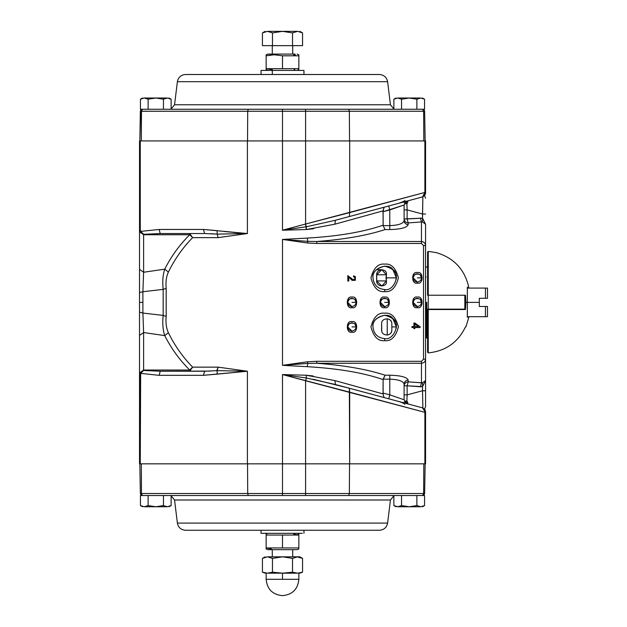<?xml version="1.0" encoding="UTF-8"?>
<svg xmlns="http://www.w3.org/2000/svg" width="627" height="627" viewBox="0 0 627 627"><rect width="100%" height="100%" fill="white"/><g stroke="black" fill="none" stroke-linecap="round" stroke-linejoin="round"><path stroke-width="0.94" d="M425.561 302.386L426.172 302.386L425.561 302.386M430.051 309.542L430.051 309.135M487.485 306.478L487.485 316.69L487.485 306.478L485.439 306.478L485.439 316.69L487.485 316.69L467.366 316.69L485.439 316.69L485.439 306.478L487.485 306.478M467.366 288.083L487.485 288.083L487.485 298.303L487.485 288.083L485.439 288.083L485.439 298.303L487.485 298.303L479.31 298.303L479.31 306.478L485.439 306.478L479.31 306.478L479.31 298.303L485.439 298.303L485.439 288.083L467.366 288.083M427.598 295.231L427.598 251.991L427.598 295.231L428.257 295.231L428.257 251.38L428.257 295.231L465.461 295.231L465.916 302.386L479.31 302.386L467.366 302.386L467.334 317.403C469.309 317.38 469.309 317.38 467.334 317.403L467.334 302.386L465.916 302.386L465.461 309.542L428.257 309.542L428.257 352.891C445.531 351.144 457.929 342.483 465.461 326.91L465.461 326.91M426.172 302.386L426.172 337.538L426.172 302.386M426.783 302.386L426.783 338.149L426.783 302.386M430.004 309.542L429.644 309.135M467.334 287.166C469.262 287.19 469.262 287.19 467.334 287.166L467.334 302.386L467.334 287.166C469.262 287.19 469.262 287.19 467.334 287.166M427.598 251.991L428.257 251.38L436.243 252.61C453.815 257.807 464.646 269.328 468.753 287.182L468.455 287.174M428.178 309.542L465.461 309.542L465.916 302.386L465.461 295.231L464.873 295.231L464.873 309.135L464.873 295.231M459.842 309.542L459.842 309.135L459.842 309.542M430.098 309.135L430.098 309.542M465.461 309.542L460.006 309.542L460.006 309.135M426.172 337.538L427.598 338.149L427.598 352.272L427.598 348.863L427.598 352.272L428.257 352.891L428.257 309.542L427.598 309.542L427.598 352.272L428.257 352.891M467.334 317.403C469.309 317.38 469.309 317.38 467.334 317.403M428.257 295.231L428.257 251.38L428.257 309.135L464.873 309.135L464.819 295.231L464.819 309.135L428.257 309.135L428.257 295.231M427.598 309.135L428.257 309.135L427.598 309.135M303.954 74.511L303.954 70.428L272.314 70.428L272.314 74.511L272.314 70.428L261.036 70.428L261.036 74.511M272.314 70.428L298.632 70.428L297.104 70.428L298.852 69.722L298.852 68.696L266.146 68.696L266.146 69.722L267.894 70.428M302.324 533.326L262.674 533.326L302.324 533.326M261.036 530.262L261.036 533.326L262.674 533.326M275.198 54.079L274.32 54.784L275.198 54.079L295.152 54.079L267.894 54.079L266.146 54.784L266.146 55.803L274.32 54.784L282.495 55.803L298.852 55.803L298.852 54.784L297.104 54.079M272.283 54.847L266.146 55.803L266.146 68.696L272.283 69.652L266.146 68.696L266.146 55.803L274.32 54.784L282.495 55.803L282.495 68.696L298.852 68.696L298.852 55.803L298.852 68.696M294.173 69.519L294.776 69.448M270.221 55.051L270.809 54.98M293.648 54.925L295.544 55.16M298.852 55.803L282.495 55.803L282.495 68.696L266.146 68.696M267.894 549.675L297.104 549.675L267.894 549.675L266.146 548.97L267.894 549.675M297.104 549.675L298.852 548.97L298.852 547.951L266.146 547.951L271.021 548.79M267.894 533.326L266.146 534.032L266.146 548.97L266.146 547.951L282.495 547.951L282.495 535.058L298.852 535.058L293.977 534.212M297.104 533.326L298.852 534.032L297.104 533.326M266.146 547.951L266.146 535.058L282.495 535.058L266.146 535.058L266.146 534.251M298.852 535.058L298.852 534.032L298.852 535.058L282.495 535.058L282.495 547.951L298.852 547.951L298.852 535.058L298.852 547.951M293.648 534.18L295.544 534.416M271.35 548.829L269.453 548.594M292.715 54.079L292.715 45.653L292.715 54.079M282.495 31.35L292.527 32.902L297.543 31.35L267.455 31.35L272.471 32.902L282.495 31.35L272.471 32.902L267.455 31.35C264.382 31.35 264.382 31.35 267.455 31.35L262.439 32.902L267.455 31.35L297.543 31.35C300.615 31.35 300.615 31.35 297.543 31.35L302.559 32.902L302.559 45.653L302.559 32.902L297.543 31.35L292.527 32.902L282.495 31.35M262.439 45.653L262.439 32.902L262.439 45.653L272.471 45.653L272.471 32.902L272.471 45.653L292.527 45.653L292.527 32.902L292.527 45.653L302.559 45.653M296.877 556.847L302.559 558.375L297.543 556.823L282.495 556.823L292.527 558.375L297.543 556.823C300.615 556.823 300.615 556.823 297.543 556.823L296.79 556.854M272.471 558.375L282.495 556.823L267.455 556.823L272.471 558.375L267.455 556.823C264.382 556.823 264.382 556.823 267.455 556.823L262.439 558.375L267.455 556.823L282.495 556.823L272.471 558.375L272.471 572.192L267.455 573.172L297.543 573.172C300.615 573.172 300.615 573.172 297.543 573.172L292.527 572.192L282.495 573.172L272.471 572.192L272.471 558.375M302.559 572.192L297.543 573.172L302.559 572.192L302.559 558.375L302.559 572.192L299.871 573.172M267.455 573.172L262.439 572.192L262.439 558.375L262.439 572.192L267.455 573.172C264.382 573.172 264.382 573.172 267.455 573.172L272.471 572.192L282.495 573.172L292.527 572.192L292.527 558.375L282.495 556.823L297.543 556.823L292.527 558.375L292.527 572.192L297.543 573.172C300.615 573.172 300.615 573.172 297.543 573.172L267.455 573.172C264.382 573.172 264.382 573.172 267.455 573.172L267.455 573.172M297.543 556.823L297.559 556.823C300.615 556.823 300.615 556.823 297.543 556.823M267.455 556.823C264.382 556.823 264.382 556.823 267.455 556.823M282.495 573.172L282.495 579.301L298.852 579.301L266.146 579.301L282.495 579.301L282.495 573.172M282.495 579.301L298.852 579.301L282.495 579.301M155.786 506.757L148.121 505.574L144.281 506.757L167.291 506.757L163.459 505.574L155.786 506.757L163.459 505.574L167.291 506.757C169.643 506.757 169.643 506.757 167.291 506.757L171.124 505.574L167.291 506.757L144.281 506.757C141.937 506.757 141.937 506.757 144.281 506.757L140.448 505.574L140.448 495.518L140.448 505.574L144.281 506.757L148.121 505.574L155.786 506.757M171.124 495.518L171.124 505.574L171.124 495.518L272.283 495.518M163.459 495.518L163.459 505.574L163.459 495.518L148.121 495.518L148.121 505.574L148.121 495.518L163.459 495.518M140.448 495.518L148.121 495.518M409.212 506.757L401.539 505.574L397.706 506.757L420.709 506.757L416.877 505.574L409.212 506.757L416.877 505.574L420.709 506.757C423.06 506.757 423.06 506.757 420.709 506.757L424.55 505.574L420.709 506.757L397.706 506.757C395.355 506.757 395.355 506.757 397.706 506.757L393.866 505.574L393.866 495.518L393.866 505.574L397.706 506.757L401.539 505.574L409.212 506.757M424.55 495.518L424.55 505.574L424.55 495.518L422.59 495.518L423.633 493.512L140.362 493.512L140.981 494.938L142.031 495.479L141.475 493.512L142.407 495.518L140.362 493.512L141.475 493.512L140.362 493.512L141.475 493.512L141.326 463.839L141.475 493.512L247.696 493.512L248.253 495.518L247.696 493.512L282.495 493.512L282.495 495.518L282.495 493.512L305.592 493.512L305.592 495.518L305.592 493.512L349.357 493.512L348.651 495.518L349.357 493.512L423.633 493.512L422.59 495.518L424.017 494.938L424.628 493.512L423.633 493.512L424.628 493.512L422.99 495.479M416.877 495.518L416.877 505.574L416.877 495.518L401.539 495.518L401.539 505.574L401.539 495.518L416.877 495.518M167.291 98.016L171.124 99.199L167.291 98.016C169.643 98.016 169.643 98.016 167.291 98.016L155.786 98.016L163.459 99.199L167.291 98.016L163.459 99.199L155.786 98.016L144.281 98.016L148.121 99.199L155.786 98.016L148.121 99.199L144.281 98.016C141.937 98.016 141.937 98.016 144.281 98.016L140.448 99.199L144.281 98.016L167.291 98.016M140.448 109.255L140.448 99.199L140.448 109.255L148.121 109.255L148.121 99.199L148.121 109.255L163.459 109.255L163.459 99.199L163.459 109.255L148.121 109.255M171.124 109.255L171.124 99.199L171.124 109.255M420.709 98.016L424.55 99.199L420.709 98.016C423.06 98.016 423.06 98.016 420.709 98.016L409.212 98.016L416.877 99.199L420.709 98.016L416.877 99.199L409.212 98.016L397.706 98.016L401.539 99.199L409.212 98.016L401.539 99.199L397.706 98.016C395.355 98.016 395.355 98.016 397.706 98.016L393.866 99.199L397.706 98.016L420.717 98.016M393.866 99.199L393.866 109.255L393.866 99.199L395.927 98.016M401.539 109.255L401.539 99.199L401.539 109.255L416.877 109.255L416.877 99.199L416.877 109.255L401.539 109.255M424.55 109.255L424.55 99.199L424.55 109.255L142.407 109.255L141.475 111.261L140.362 111.245L141.475 111.261L142.407 109.255L248.253 109.255L247.696 111.261L248.253 109.255L282.495 109.255L282.495 111.261L282.495 109.255L305.592 109.255L305.592 111.261L305.592 109.255L348.651 109.255L349.357 111.261L348.651 109.255L422.59 109.255L423.633 111.261L422.59 109.255M142.407 495.518L422.59 495.518L142.407 495.518M424.62 493.692L423.633 493.512L424.628 493.512L425.153 463.839L424.628 493.543M387.611 523.083C386.679 527.487 383.975 529.878 379.492 530.262C383.975 529.878 386.679 527.487 387.611 523.083L177.386 523.083L174.557 500.001L390.441 500.001L393.866 495.792L390.441 500.001L174.557 500.001L177.386 523.083L387.611 523.083L390.441 500.001M185.498 530.262L379.492 530.262L185.498 530.262C180.999 529.901 178.287 527.511 177.386 523.083M139.845 463.839L140.362 493.512L139.845 463.839M423.813 463.839L423.633 493.512L423.813 463.839M393.866 495.518L305.592 495.518M349.537 463.839L349.357 493.512L349.537 463.839M313.014 379.21L349.341 388.238L349.694 392.188L424.887 412.331L424.926 411.625L422.527 407.848L335.469 384.523L306.329 377.995L305.592 380.746L306.329 377.995L282.495 374.562L349.694 392.188L349.694 463.839L424.887 463.839L424.887 412.331L305.592 380.746L305.592 463.839L305.592 380.746L282.495 374.562L282.495 463.839L349.694 463.839L349.341 388.238L335.469 384.523L422.527 407.848L425.561 411.798L425.561 463.839L305.592 463.839L305.592 493.512L305.592 463.839L282.495 463.839L282.495 493.512L282.495 463.839L139.515 463.839L139.515 302.386L142.893 302.386L142.893 291.727L139.515 292.613L139.515 302.386L139.515 140.934L282.495 140.934L282.495 111.261L424.628 111.261L423.633 111.261L423.813 140.934L423.633 111.261L424.628 111.261L424.479 110.517L424.628 111.261L349.357 111.261L349.537 140.934L349.357 111.261L247.696 111.261L282.495 111.261L282.495 140.934L305.592 140.934L305.592 111.261L305.592 140.934L425.561 140.934L425.561 192.975L422.527 196.925L335.469 220.257L306.329 226.778L305.592 224.027L424.887 192.442L424.887 140.934L349.694 140.934L349.694 212.592L349.694 140.934L305.592 140.934L305.592 224.027L305.592 140.934L247.406 140.934L247.406 233.542L218.149 237.633L192.614 237.633C182.739 247.751 174.659 259.225 168.389 272.055C166.296 276.538 165.559 281.978 166.179 288.373L166.179 316.408C165.559 322.764 166.296 328.203 168.389 332.718C174.659 345.548 182.739 357.022 192.614 367.148L218.149 367.148L247.406 371.231L247.406 463.839L282.495 463.839L282.495 374.562L306.305 375.244L334.849 380.573L383.05 393.905L383.121 379.578C363.401 372.775 338.11 368.48 307.261 366.685L282.495 365.329L282.495 239.443L307.261 238.088C338.11 236.301 363.401 231.998 383.121 225.195L383.05 210.876L334.849 224.2L306.305 229.529L282.495 230.219L282.495 140.934L282.495 230.219L305.592 224.027L282.495 230.219L306.329 226.778L335.469 220.257L349.341 216.534L349.694 212.592L305.592 224.027L306.305 229.529L334.849 224.2L306.305 229.529L306.329 226.778L282.495 230.219L306.305 229.529M247.555 463.839L247.696 493.512L247.555 463.839M141.992 109.302L140.519 110.517M141.663 109.396L142.36 109.263M140.722 110.148L139.845 140.934L140.362 111.261L247.696 111.261L140.37 111.23M424.479 110.517L423.303 109.388M177.386 81.69L387.611 81.69C386.679 77.293 383.975 74.895 379.492 74.511L185.498 74.511L379.492 74.511C383.975 74.895 386.679 77.293 387.611 81.69L177.386 81.69L174.557 104.772L390.441 104.772L393.866 108.988L390.441 104.772L174.557 104.772L177.386 81.69C178.287 77.262 180.999 74.872 185.498 74.511M425.153 140.934L424.628 111.261L425.153 140.934M141.326 140.934L141.475 111.261L141.326 140.934M348.651 109.255L393.866 109.255M247.555 140.934L247.696 111.261L247.555 140.934M139.515 229.827L139.515 231.849L143.607 234.741L139.515 231.849L139.515 269.351L143.607 272.243L139.515 269.351L139.515 292.613L142.893 291.727L143.607 272.243L142.893 291.727L163.169 289.376L142.893 291.727L142.893 313.045L163.169 315.405L163.169 289.376C162.33 281.515 162.855 274.783 164.736 269.163L143.607 272.243L143.607 234.302L143.607 234.741L189.738 234.741L143.607 234.741L143.607 272.243L164.736 269.163C171.21 256.341 179.541 244.859 189.738 234.741L189.738 233.542L204.59 233.542L160.238 233.542L143.607 234.302L140.033 231.833L139.515 229.827L140.025 231.81L140.636 231.347L140.26 229.827L139.515 229.827L140.26 229.827L140.652 231.387L159.117 229.458L203.462 229.458L247.406 233.542L247.406 140.934L140.26 140.934L140.26 229.827L140.26 140.934L139.515 140.934L139.515 238.268M210.515 371.082L160.238 371.231L143.607 370.471L143.607 332.537L142.893 313.045L143.607 332.537L164.736 335.61C162.855 329.951 162.33 323.218 163.169 315.405L142.893 313.045L139.515 312.16L139.515 292.613L139.515 463.839L247.406 463.839L247.406 371.231L203.462 375.322L159.117 375.322L140.652 373.386L140.26 463.839L140.26 374.946L139.515 374.946L140.26 374.946L140.636 373.426L143.607 370.471L160.238 371.231L204.59 371.231L189.738 371.231L189.738 370.032C179.541 359.914 171.21 348.44 164.736 335.61L143.607 332.537L143.607 370.032L189.738 370.032L143.607 370.032L140.644 373.41L140.025 372.963L140.644 373.41M210.641 233.699L217.154 234.13L218.149 237.633L247.406 233.542L233.808 232.46L242.484 233.166M247.406 233.542L217.154 234.13L247.406 233.542L224.301 231.551M425.561 225.885L425.561 406.547L424.604 409.172L425.561 406.547L425.561 390.754L422.527 390.754L422.527 386.632L407.127 385.809L407.127 394.877L422.527 390.754L407.127 394.877L406.892 400.778L407.777 403.898L407.934 403.255L406.523 403.506L407.934 403.255L406.892 400.778L404.101 401.883L406.892 400.778L407.127 394.877L404.101 394.877L407.127 394.877L407.127 385.809L404.101 385.809C404.36 383.426 405.724 382.117 408.185 381.867L421.469 382.815L421.469 363.284L316.815 363.284C344.254 365.329 367.014 369.311 385.096 375.205L389.79 375.205C400.888 375.518 407.017 377.164 408.185 380.134L408.185 381.867L408.185 380.134C407.017 377.164 400.888 375.518 389.79 375.205L385.096 375.205C367.014 369.311 344.254 365.329 316.815 363.284L307.747 363.401L282.495 365.329L307.261 366.685L307.747 363.401L307.261 366.685C338.11 368.48 363.401 372.775 383.121 379.578L383.121 393.058L389.79 394.845L389.79 379.155L383.144 379.155L383.121 379.578L385.096 375.205L383.144 379.155L389.79 379.155L389.79 394.845L404.101 399.775L404.101 384.085C403.192 381.114 398.419 379.468 389.79 379.155L389.79 375.205L389.79 379.155C398.419 379.468 403.192 381.114 404.101 384.085L404.101 399.775L389.79 394.845L383.121 393.058L383.05 393.905L334.849 380.573L306.305 375.244L282.495 374.562L306.329 377.995L306.305 375.244L306.329 377.995L335.469 384.523L334.849 380.573L335.469 384.523M407.127 218.964L422.527 218.149L422.527 214.019L407.127 209.896L407.127 218.964L407.127 209.896L422.527 214.019L422.864 196.815L422.527 218.149L425.561 224.207L422.527 221.958L421.469 221.958L408.185 222.914L408.185 224.638C407.017 227.609 400.888 229.255 389.79 229.568L385.096 229.568C367.014 235.47 344.254 239.443 316.815 241.489L421.469 241.489L421.469 221.958L421.469 241.489C423.938 241.748 425.302 243.111 425.561 245.58L425.561 224.207L422.527 218.149L404.101 218.964L407.127 218.964L408.185 222.914C405.724 222.663 404.36 221.347 404.101 218.964C404.36 221.347 405.724 222.663 408.185 222.914L407.127 218.964M334.849 224.2L335.469 220.257L334.849 224.2L383.05 210.876L384.037 207.239L383.121 211.714L389.79 209.927L388.732 205.977L389.79 209.927L404.101 204.998L407.127 201.055L404.101 204.998L404.101 220.688L404.101 204.998L383.121 211.714L383.144 225.618L389.79 225.618L389.79 209.927L389.79 225.618C398.419 225.305 403.192 223.659 404.101 220.688C403.192 223.659 398.419 225.305 389.79 225.618L383.144 225.618L383.121 225.195C363.401 231.998 338.11 236.301 307.261 238.088L282.495 239.443L307.747 241.371L307.261 238.088L307.747 241.371L316.815 241.489C344.254 239.443 367.014 235.47 385.096 229.568L383.144 225.618L385.096 229.568L389.79 229.568L389.79 225.618L389.79 229.568C400.888 229.255 407.017 227.609 408.185 224.638C405.724 224.388 404.36 223.071 404.101 220.688C404.36 223.071 405.724 224.388 408.185 224.638L408.185 222.914L421.469 221.958L420.411 218.008L421.469 221.958L422.527 221.958L422.527 218.149L422.527 221.958L425.561 224.207M140.652 373.386L159.117 375.322L160.238 371.231L159.117 375.322L203.462 375.322L204.59 371.231L203.462 375.322L217.091 374.147L217.154 370.643L217.091 374.147L247.406 371.231L217.154 370.643L204.59 371.231L217.154 370.643L247.406 371.231L218.149 367.148L216.754 370.675M189.738 233.542L189.738 234.741L192.614 237.633L189.738 233.542L192.614 237.633L218.149 237.633L217.154 234.13L204.59 233.542L203.462 229.458L159.117 229.458L140.652 231.387M192.614 237.633L189.738 234.741C179.541 244.859 171.21 256.341 164.736 269.163L168.389 272.055C174.659 259.225 182.739 247.751 192.614 237.633M168.389 272.055L164.736 269.163C162.855 274.783 162.33 281.515 163.169 289.376L166.179 288.373C165.559 281.978 166.296 276.538 168.389 272.055M166.179 288.373L163.169 289.376L163.169 315.405L166.179 316.408L166.179 288.373M166.179 316.408L163.169 315.405C162.33 323.218 162.855 329.951 164.736 335.61L168.389 332.718C166.296 328.203 165.559 322.764 166.179 316.408M168.389 332.718L164.736 335.61C171.21 348.44 179.541 359.914 189.738 370.032L192.614 367.148C182.739 357.022 174.659 345.548 168.389 332.718M217.154 370.643L218.149 367.148L192.614 367.148L189.738 370.032L189.738 371.231L192.614 367.148L189.738 371.231M422.864 407.958L422.527 390.754L422.864 407.958M407.777 200.875L406.892 203.994L407.127 209.896L404.101 209.896L407.127 209.896L406.892 203.994L404.101 202.889L406.892 203.994L405.308 202.098L406.892 203.994L407.934 201.518L406.523 201.267L407.934 201.518L407.777 200.875M349.341 216.534L422.527 196.925L424.887 192.442L349.694 212.592L349.341 216.534M335.469 220.257L306.329 226.778M306.964 229.482L313.657 228.73M384.037 397.534L383.05 393.905L384.037 397.534M388.732 398.796L389.79 394.845L388.732 398.796M407.127 403.725L404.101 399.775L407.127 403.725M306.305 375.244L313.124 375.965M422.527 196.925L424.714 195.467L425.561 192.975L425.561 140.934L424.887 140.934L424.887 192.442L425.561 192.442L424.887 192.442L424.926 193.147L425.561 192.975L424.926 193.147L422.527 196.925M425.561 214.019L422.527 214.019L425.561 214.019M425.561 198.226L424.604 195.6L425.561 198.226M425.561 390.754L425.561 380.565L422.527 386.632L422.527 390.754L425.561 390.754M405.308 402.683L406.892 400.778L405.308 402.683M425.561 380.565L425.561 359.193C425.302 361.661 423.938 363.025 421.469 363.284L421.469 382.815L422.527 382.815L425.561 380.565L422.527 382.815L408.185 381.867C405.724 382.117 404.36 383.426 404.101 385.809L407.127 385.809L408.185 381.867L407.127 385.809L420.411 386.765L421.469 382.815L420.411 386.765L422.527 386.632L422.527 382.815L422.527 386.632L425.561 380.565M404.101 384.085C404.36 381.702 405.724 380.385 408.185 380.134C405.724 380.385 404.36 381.702 404.101 384.085M425.561 411.798L424.714 409.306L422.527 407.848L424.926 411.625L425.561 411.798L424.926 411.625L424.887 412.331L425.561 412.331L425.443 410.818M425.561 412.331L424.887 412.331L424.887 463.839L425.561 463.839L425.561 412.331M143.607 370.471L140.033 372.94L139.515 374.946L140.025 372.963L143.607 370.471M143.607 370.032L139.515 372.924L143.607 370.032M143.607 332.537L139.515 335.421L143.607 332.537M142.893 302.386L139.515 302.386L139.515 312.16L142.893 313.045L142.893 302.386M140.644 231.363L140.033 231.833L143.607 234.302L140.644 231.363L143.607 234.302L160.238 233.542L159.117 229.458L160.238 233.542L204.59 233.542L217.154 234.13L217.091 230.626L217.154 234.13M217.091 230.626L203.462 229.458L204.59 233.542M282.495 239.443L282.495 365.329L307.598 361.763L316.815 361.309L421.469 361.309L423.515 359.193L423.515 245.58L421.469 243.464L316.815 243.464L307.598 243.01L282.495 239.443L307.598 243.01L307.747 241.371L282.495 239.443M349.999 278.176L352.147 280.426L355.337 280.316L355.384 276.617L355.337 280.316L352.147 280.426L348.792 277.009L352.147 280.426L355.337 280.316L355.384 276.617L353.636 275.802L355.384 276.617M384.688 340.649C378.191 341.433 373.606 336.856 370.949 326.91C373.606 316.972 378.191 312.395 384.688 313.171C391.177 312.395 395.762 316.972 398.419 326.91C395.762 336.856 391.177 341.433 384.688 340.649C391.177 341.433 395.762 336.856 398.419 326.91C395.762 316.972 391.177 312.395 384.688 313.171C378.191 312.395 373.606 316.972 370.949 326.91C373.606 336.856 378.191 341.433 384.688 340.649L384.688 338.604C393.685 340.633 400.747 323.571 392.957 318.641C388.027 310.843 370.965 317.913 372.987 326.91C373.731 333.964 377.634 337.867 384.688 338.604C377.634 337.867 373.731 333.964 372.987 326.91C370.965 317.913 388.027 310.843 392.957 318.641C400.747 323.571 393.685 340.633 384.688 338.604L384.688 340.649M384.688 291.602C378.191 292.386 373.606 287.801 370.949 277.863C373.606 267.925 378.191 263.34 384.688 264.124C391.177 263.34 395.762 267.925 398.419 277.863C395.762 287.801 391.177 292.386 384.688 291.602C391.177 292.386 395.762 287.801 398.419 277.863C395.762 267.925 391.177 263.34 384.688 264.124C378.191 263.34 373.606 267.925 370.949 277.863C373.606 287.801 378.191 292.386 384.688 291.602L384.688 289.556C393.685 291.586 400.747 274.524 392.957 269.594C388.027 261.796 370.965 268.865 372.987 277.863C373.731 284.917 377.634 288.812 384.688 289.556C377.634 288.812 373.731 284.917 372.987 277.863C370.965 268.865 388.027 261.796 392.957 269.594C400.747 274.524 393.685 291.586 384.688 289.556L384.688 291.602M384.688 307.63C378.457 309.495 378.457 295.278 384.688 297.143C390.911 295.278 390.911 309.495 384.688 307.63C390.911 309.495 390.911 295.278 384.688 297.143C378.457 295.278 378.457 309.495 384.688 307.63L384.688 306.611C388.716 305.467 389.712 303.06 387.674 299.4C384.014 297.363 381.608 298.358 380.464 302.386C380.73 304.934 382.133 306.344 384.688 306.611C382.133 306.344 380.73 304.934 380.464 302.386C381.608 298.358 384.014 297.363 387.674 299.4C389.712 303.06 388.716 305.467 384.688 306.611L384.688 307.63M351.982 307.63C345.759 309.495 345.759 295.278 351.982 297.143C358.213 295.278 358.213 309.495 351.982 307.63C358.213 309.495 358.213 295.278 351.982 297.143C345.759 295.278 345.759 309.495 351.982 307.63L351.982 306.611C356.011 305.467 357.006 303.06 354.968 299.4C351.308 297.363 348.91 298.358 347.758 302.386C348.032 304.934 349.435 306.344 351.982 306.611C349.435 306.344 348.032 304.934 347.758 302.386C348.91 298.358 351.308 297.363 354.968 299.4C357.006 303.06 356.011 305.467 351.982 306.611L351.982 307.63M417.386 307.63C411.155 309.495 411.155 295.278 417.386 297.143C423.609 295.278 423.609 309.495 417.386 307.63C423.609 309.495 423.609 295.278 417.386 297.143C411.155 295.278 411.155 309.495 417.386 307.63L417.386 306.611C421.415 305.467 422.41 303.06 420.372 299.4C416.712 297.363 414.306 298.358 413.162 302.386C413.428 304.934 414.839 306.344 417.386 306.611C414.839 306.344 413.428 304.934 413.162 302.386C414.306 298.358 416.712 297.363 420.372 299.4C422.41 303.06 421.415 305.467 417.386 306.611L417.386 307.63M351.982 332.161C345.759 334.026 345.759 319.801 351.982 321.667C358.213 319.801 358.213 334.026 351.982 332.161C358.213 334.026 358.213 319.801 351.982 321.667C345.759 319.801 345.759 334.026 351.982 332.161L351.982 331.134C356.011 329.99 357.006 327.584 354.968 323.924C351.308 321.886 348.91 322.881 347.758 326.91C348.032 329.457 349.435 330.868 351.982 331.134C349.435 330.868 348.032 329.457 347.758 326.91C348.91 322.881 351.308 321.886 354.968 323.924C357.006 327.584 356.011 329.99 351.982 331.134L351.982 332.161M417.386 283.106C411.155 284.971 411.155 270.754 417.386 272.62C423.609 270.754 423.609 284.971 417.386 283.106C423.609 284.971 423.609 270.754 417.386 272.62C411.155 270.754 411.155 284.971 417.386 283.106L417.386 282.087C421.415 280.943 422.41 278.537 420.372 274.877C416.712 272.839 414.306 273.834 413.162 277.863C413.428 280.41 414.839 281.821 417.386 282.087C414.839 281.821 413.428 280.41 413.162 277.863C414.306 273.834 416.712 272.839 420.372 274.877C422.41 278.537 421.415 280.943 417.386 282.087L417.386 283.106M387.235 335.061L387.235 318.759L387.235 335.061L387.737 334.983M390.762 333.109L391.287 332.279M391.467 331.887L391.828 330.343M391.836 329.974L391.836 326.91L396.382 326.91L396.288 328.391L396.382 326.91L391.836 326.91L391.836 329.974C392.071 336.817 381.02 336.252 381.616 329.974L381.616 323.845C381.028 317.552 392.079 317.027 391.836 323.845L391.836 326.91M391.287 321.549L390.793 320.75M390.409 320.303L389.728 319.707M420.294 274.806L421.571 278.396M354.898 323.853L356.175 327.451M420.294 299.33L421.571 302.919M354.898 299.33L356.175 302.919M387.596 299.33L388.873 302.919M396.382 277.863L386.02 277.863L386.365 280.927C387.815 287.127 376.561 287.785 376.615 280.927L376.615 274.798C376.545 267.964 387.799 268.56 386.365 274.798L386.02 277.863L396.382 277.863L392.753 269.391L396.382 277.863L396.288 279.344L396.382 277.863C397.048 272.337 393.145 268.434 384.688 266.169C376.224 268.434 372.32 272.337 372.987 277.863M396.382 326.91L392.753 318.445L396.382 326.91C397.048 321.385 393.145 317.481 384.688 315.216C376.224 317.481 372.32 321.385 372.987 326.91M381.616 323.845L381.749 331.111M376.615 280.927L381.906 286.037L386.365 280.927L376.709 280.927L386.365 280.927L386.365 274.798L376.709 274.798L376.709 280.927M376.678 274.179L376.709 274.798L386.365 274.798L381.906 269.688L376.615 274.798M347.82 281.006L347.82 275.606L352.335 279.336L347.82 275.606L347.82 281.006L348.792 281.006L348.792 277.009M353.526 276.813L354.757 277.283L354.772 279.532L352.335 279.336L354.772 279.532L354.757 277.283L353.526 276.813L353.636 275.802L353.526 276.813L354.757 277.283L354.772 279.532L352.335 279.336L350.987 277.886M413.906 327.537L411.955 327.537L411.955 326.542L411.955 327.537L413.906 327.537L413.906 328.65L414.831 328.65L414.831 327.537L420.129 327.537L414.831 327.537M413.906 326.542L413.906 323.007L413.906 326.542L411.955 326.542M414.831 323.007L420.129 326.714L414.831 323.007L413.906 323.007M420.129 327.537L420.129 326.714M414.831 323.987L418.507 326.542L414.831 326.542L414.831 323.987L414.831 326.542L418.507 326.542L414.831 323.987M307.747 241.371L307.598 243.01L316.815 243.464L316.815 241.489L307.747 241.371M316.815 241.489L316.815 243.464L421.469 243.464L421.469 241.489L316.815 241.489M421.469 241.489L421.469 243.464L423.515 245.58L425.561 245.58C425.302 243.111 423.938 241.748 421.469 241.489M425.561 245.58L423.515 245.58L423.515 359.193L425.561 359.193L425.561 245.58M425.561 359.193L423.515 359.193L421.469 361.309L421.469 363.284C423.938 363.025 425.302 361.661 425.561 359.193M421.469 363.284L421.469 361.309L316.815 361.309L316.815 363.284L421.469 363.284M316.815 363.284L316.815 361.309L307.598 361.763L307.747 363.401L316.815 363.284M307.747 363.401L307.598 361.763L282.495 365.329L307.747 363.401M421.61 277.863L417.386 277.863L421.61 277.863C423.107 272.847 411.657 272.847 413.162 277.863L417.386 282.087M356.207 326.91L351.982 326.91L356.207 326.91C357.711 321.894 346.261 321.894 347.758 326.91L351.982 331.134M421.61 302.386L417.386 302.386L421.61 302.386C423.107 297.37 411.657 297.37 413.162 302.386L417.386 306.611M356.207 302.386L351.982 302.386L356.207 302.386C357.711 297.37 346.261 297.37 347.758 302.386L351.982 306.611M388.905 302.386L384.688 302.386L388.905 302.386C390.409 297.37 378.959 297.37 380.464 302.386L384.688 306.611M425.561 327.733L426.172 327.733M425.561 277.048L426.172 277.048M426.172 267.235L427.598 266.624M467.366 287.354L467.366 317.215M468.189 316.659L468.792 317.387L465.916 326.91M468.753 287.182L468.157 287.911M303.954 533.326L303.954 530.262M272.283 556.823L272.283 549.675M292.715 556.823L292.715 549.675M272.283 54.079L272.283 45.653M262.439 32.902L265.127 31.35M302.559 32.902L299.871 31.35M302.559 558.375L299.871 556.823M262.439 558.375L265.127 556.823M262.439 572.192L265.127 573.172M266.146 573.172L266.146 579.301C267.118 589.231 272.565 594.678 282.495 595.65C292.433 594.678 297.88 589.231 298.852 579.301L298.852 573.172M171.124 505.574L169.071 506.757M140.448 505.574L142.501 506.757L140.448 505.574M424.55 505.574L422.496 506.757M393.866 505.574L395.927 506.757M171.124 99.199L169.071 98.016M140.448 99.199L142.501 98.016M424.55 99.199L422.496 98.016M174.557 500.001L171.124 495.792M174.557 104.772L171.124 108.988M387.611 81.69L390.441 104.772M404.909 404.36C404.627 403.678 402.605 402.722 398.858 401.507M404.909 200.413C405.489 200.624 403.474 201.58 398.858 203.266M425.561 192.975L425.427 194.017M381.906 269.688L376.318 269.688"/></g></svg>
